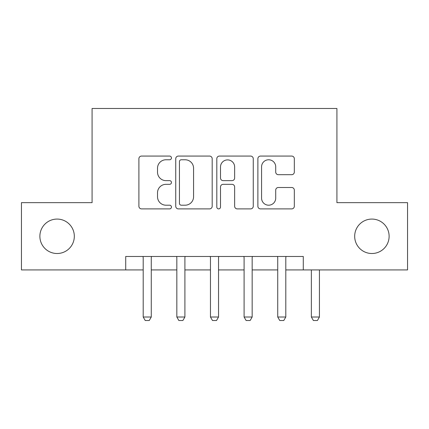 <?xml version="1.0" encoding="UTF-8"?>
<svg xmlns="http://www.w3.org/2000/svg" width="429" height="429" viewBox="0 0 429 429"><rect width="100%" height="100%" fill="white"/><g stroke="black" fill="none" stroke-linecap="round" stroke-linejoin="round"><path stroke-width="0.64" d="M171.45 157.92A1.85 1.85 0 0 0 169.605 156.07L141.543 156.07A2.638 2.638 0 0 0 138.899 158.714L138.899 206.252A2.638 2.638 0 0 0 141.543 208.891L169.605 208.891A1.85 1.85 0 0 0 171.45 207.041A1.85 1.85 0 0 0 169.605 205.196L165.969 205.196A8.451 8.451 0 0 1 157.518 196.745L157.518 192.782A8.451 8.451 0 0 1 165.969 184.331L169.605 184.331A1.85 1.85 0 0 0 171.45 182.481A1.85 1.85 0 0 0 169.605 180.636L165.969 180.636A8.451 8.451 0 0 1 157.518 172.185L157.518 168.222A8.451 8.451 0 0 1 165.969 159.77L169.605 159.77A1.85 1.85 0 0 0 171.45 157.92M354.681 236.293A17.219 17.219 0 0 0 371.9 253.512A17.219 17.219 0 0 0 389.119 236.293A17.219 17.219 0 0 0 371.9 219.074A17.219 17.219 0 0 0 354.681 236.293M39.881 236.293A17.219 17.219 0 0 0 57.1 253.512A17.219 17.219 0 0 0 74.319 236.293A17.219 17.219 0 0 0 57.1 219.074A17.219 17.219 0 0 0 39.881 236.293M291.682 174.689A2.638 2.638 0 0 0 294.326 172.05L294.326 158.714A2.638 2.638 0 0 0 291.682 156.07L260.521 156.07A2.638 2.638 0 0 0 257.877 158.714L257.877 206.252A2.638 2.638 0 0 0 260.521 208.891L291.682 208.891A2.638 2.638 0 0 0 294.326 206.252L294.326 190.138A2.638 2.638 0 0 0 291.682 187.5L278.346 187.5A2.638 2.638 0 0 0 275.708 190.138L275.708 198.128A7.062 7.062 0 0 1 268.64 205.196A7.062 7.062 0 0 1 261.577 198.128L261.577 166.833A7.062 7.062 0 0 1 268.64 159.77A7.062 7.062 0 0 1 275.708 166.833L275.708 172.05A2.638 2.638 0 0 0 278.346 174.689L291.682 174.689M125.713 269.927L21.45 269.927L21.45 202.66L92.079 202.66L92.079 108.489L336.921 108.489L336.921 202.66L407.55 202.66L407.55 269.927L303.287 269.927L303.287 256.472L125.713 256.472L125.713 269.927L143.2 269.927M212.189 158.714A2.638 2.638 0 0 0 209.55 156.07L178.384 156.07A2.638 2.638 0 0 0 175.745 158.714L175.745 206.252A2.638 2.638 0 0 0 178.384 208.891L209.55 208.891A2.638 2.638 0 0 0 212.189 206.252L212.189 158.714M219.45 156.07L250.616 156.07A2.638 2.638 0 0 1 253.255 158.714L253.255 206.252A2.638 2.638 0 0 1 250.616 208.891L237.28 208.891A2.638 2.638 0 0 1 234.636 206.252L234.636 186.974A2.638 2.638 0 0 0 231.998 184.331L223.15 184.331A2.638 2.638 0 0 0 220.506 186.974L220.506 207.041A1.85 1.85 0 0 1 218.661 208.891A1.85 1.85 0 0 1 216.811 207.041L216.811 158.714A2.638 2.638 0 0 1 219.45 156.07M151.271 269.927L176.834 269.927M184.904 269.927L210.462 269.927M218.538 269.927L244.096 269.927M252.166 269.927L277.729 269.927M285.8 269.927L303.287 269.927M181.29 159.77A1.85 1.85 0 0 0 179.44 161.62L179.44 203.346A1.85 1.85 0 0 0 181.29 205.196L185.119 205.196A8.451 8.451 0 0 0 193.57 196.745L193.57 168.222A8.451 8.451 0 0 0 185.119 159.77L181.29 159.77M234.636 166.967A7.062 7.062 0 0 0 227.574 159.899A7.062 7.062 0 0 0 220.506 166.967L220.506 177.992A2.638 2.638 0 0 0 223.15 180.636L231.998 180.636A2.638 2.638 0 0 0 234.636 177.992L234.636 166.967M151.566 256.472L151.399 257.003A2.692 2.692 0 0 0 151.271 257.818L151.271 317.01L149.254 320.511L145.216 320.511L143.2 317.01L143.2 257.818A2.692 2.692 0 0 0 143.072 257.003L142.905 256.472M143.2 317.01L151.271 317.01M185.199 256.472L185.028 257.003A2.692 2.692 0 0 0 184.904 257.818L184.904 317.01L182.888 320.511L178.85 320.511L176.834 317.01L176.834 257.818A2.692 2.692 0 0 0 176.705 257.003L176.539 256.472M176.834 317.01L184.904 317.01M218.833 256.472L218.661 257.003A2.692 2.692 0 0 0 218.538 257.818L218.538 317.01L216.516 320.511L212.484 320.511L210.462 317.01L210.462 257.818A2.692 2.692 0 0 0 210.339 257.003L210.167 256.472M210.462 317.01L218.538 317.01M252.461 256.472L252.295 257.003A2.692 2.692 0 0 0 252.166 257.818L252.166 317.01L250.15 320.511L246.112 320.511L244.096 317.01L244.096 257.818A2.692 2.692 0 0 0 243.972 257.003L243.801 256.472M244.096 317.01L252.166 317.01M286.095 256.472L285.929 257.003A2.692 2.692 0 0 0 285.8 257.818L285.8 317.01L283.784 320.511L279.746 320.511L277.729 317.01L277.729 257.818A2.692 2.692 0 0 0 277.601 257.003L277.434 256.472M277.729 317.01L285.8 317.01M319.433 269.927L319.433 317.01L317.417 320.511L313.379 320.511L311.363 317.01L311.363 269.927M311.363 317.01L319.433 317.01"/></g></svg>
